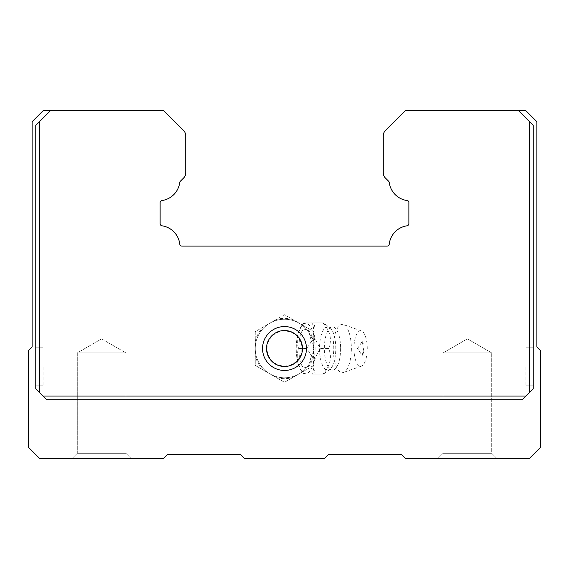 <?xml version="1.0" encoding="UTF-8"?>
<svg xmlns="http://www.w3.org/2000/svg" width="569" height="569" viewBox="0 0 569 569"><rect width="100%" height="100%" fill="white"/><g stroke="black" fill="none" stroke-linecap="round" stroke-linejoin="round"><path stroke-width="0.43" stroke-dasharray="2.85 2.13" d="M262.551 348.513A21.949 21.949 0 0 1 284.5 326.563A21.949 21.949 0 0 1 306.449 348.513A21.949 21.949 0 0 1 284.5 370.462A21.949 21.949 0 0 1 262.551 348.513A21.949 21.949 0 0 0 284.5 370.462A21.949 21.949 0 0 0 306.449 348.513A21.949 21.949 0 0 1 284.5 370.462A21.949 21.949 0 0 1 262.551 348.513A21.949 21.949 0 0 1 284.5 326.563A21.949 21.949 0 0 1 306.449 348.513A21.949 21.949 0 0 0 284.5 326.563A21.949 21.949 0 0 0 262.551 348.513M266.512 348.513A17.988 17.988 0 0 1 284.5 330.525A17.988 17.988 0 0 1 302.488 348.513A17.988 17.988 0 0 0 284.5 330.525A17.988 17.988 0 0 0 266.512 348.513A17.988 17.988 0 0 1 284.5 330.525A17.988 17.988 0 0 1 302.488 348.513A17.988 17.988 0 0 1 284.5 366.5A17.988 17.988 0 0 1 266.512 348.513A17.988 17.988 0 0 0 284.5 366.5A17.988 17.988 0 0 0 302.488 348.513A17.988 17.988 0 0 1 284.5 366.5A17.988 17.988 0 0 1 266.512 348.513M50.399 110.749L35.769 125.386L50.399 110.749L163.794 110.749L183.595 130.557A7.39 7.39 0 0 1 185.736 135.728L185.736 172.834A6.97 6.97 0 0 1 183.595 178.005L180.352 181.248A2.198 2.198 0 0 0 179.726 182.521A20.911 20.911 0 0 1 162.009 200.53A2.155 2.155 0 0 0 160.131 202.699L160.131 223.645A2.212 2.212 0 0 0 162.009 225.815A20.918 20.918 0 0 1 179.768 244.144A2.176 2.176 0 0 0 181.945 246.093L387.055 246.093A2.176 2.176 0 0 0 389.232 244.144A20.918 20.918 0 0 1 406.991 225.815A2.212 2.212 0 0 0 408.869 223.645L408.869 202.699A1.927 1.927 0 0 0 406.991 200.53A20.911 20.911 0 0 1 389.274 182.521A2.198 2.198 0 0 0 388.648 181.248L385.405 178.005A6.97 6.97 0 0 1 383.264 172.834L383.264 135.728A7.39 7.39 0 0 1 385.405 130.557L405.206 110.749L518.601 110.749L533.231 125.386L518.601 110.749L525.92 110.749L536.894 121.723L536.894 347.047L540.55 350.71L540.55 447.277L529.575 458.251L405.206 458.251L401.55 454.588L328.391 454.588L324.735 458.251L244.265 458.251L240.609 454.588L167.45 454.588L163.794 458.251L39.425 458.251L28.45 447.277L28.45 350.71L32.106 347.047L32.106 121.723L43.08 110.749L50.399 110.749L39.425 121.723L39.425 392.404L35.769 388.748L35.769 125.386L39.425 121.723M43.08 366.799L43.08 385.825L43.08 366.799M35.769 366.799L35.769 385.825L35.769 366.799M525.92 366.799L525.92 385.825L525.92 366.799M533.231 366.799L533.231 385.825L533.231 366.799M491.708 453.301L496.659 458.251L438.13 458.251L496.659 458.251L438.13 458.251L496.659 458.251L491.708 453.301L443.08 453.301L438.13 458.251L443.08 453.301L491.708 453.301L443.08 453.301L491.708 453.301L491.708 352.901L491.708 453.301M125.92 453.301L130.87 458.251L72.341 458.251L130.87 458.251L72.341 458.251L130.87 458.251L125.92 453.301L77.292 453.301L72.341 458.251L77.292 453.301L125.92 453.301L77.292 453.301L125.92 453.301L125.92 352.901L125.92 453.301M443.08 352.901L443.08 453.301L443.08 352.901L491.708 352.901L443.08 352.901L491.708 352.901L443.08 352.901L467.391 338.861L491.708 352.901L467.391 338.861L443.08 352.901L467.391 338.861L491.708 352.901L467.391 338.861L443.08 352.901L467.391 338.861L491.708 352.901L467.391 338.861L443.08 352.901M77.292 352.901L77.292 453.301L77.292 352.901L125.92 352.901L77.292 352.901L125.92 352.901L77.292 352.901L101.609 338.861L125.92 352.901L101.609 338.861L77.292 352.901M518.601 110.749L533.231 125.386L533.231 388.748L533.231 125.386L533.231 388.748L522.264 399.723L46.736 399.723L43.08 396.067L525.92 396.067M43.08 396.067L39.425 392.404M529.575 392.404L529.575 121.723M46.736 399.723L522.264 399.723L533.231 388.748L522.264 399.723L46.736 399.723L35.769 388.748L35.769 125.386L35.769 388.748L46.736 399.723M340.625 348.513A21.693 8.13 90 0 1 330.895 369.779A21.693 8.13 90 0 1 324.373 348.513A21.693 8.13 90 0 1 330.895 327.246A21.693 8.13 90 0 1 340.625 348.513M298.633 348.513L306.463 348.513C313.789 357.048 315.631 365.583 312.004 374.118L323.078 374.118C330.404 365.583 332.246 357.048 328.612 348.513L320.788 348.513C314.166 340.049 312.324 331.514 315.247 322.908L304.173 322.908C297.551 331.371 295.709 339.906 298.633 348.513C295.674 356.976 297.523 365.511 304.173 374.118L301.847 371.564A25.2 9.438 90 0 1 296.221 348.513A25.2 9.438 90 0 1 301.847 325.461A25.2 9.438 90 0 1 315.105 348.513A25.2 9.438 90 0 1 301.847 371.564M330.895 369.779L329.33 369.786A21.729 8.144 90 0 1 319.522 348.513A21.729 8.144 90 0 1 329.33 327.239A21.729 8.144 90 0 1 335.81 348.513A21.729 8.144 90 0 1 329.33 369.786L323.398 374.118L315.247 374.118C312.289 365.654 314.138 357.119 320.788 348.513M312.004 374.118L315.247 374.118M263.618 370.241L276.121 377.467A30.143 30.143 0 0 0 292.879 377.467L305.382 370.241A30.143 30.143 0 0 0 313.761 355.732L313.761 348.513L308.675 332.019C295.61 315.297 295.588 381.714 308.675 365.006L313.761 348.513A29.261 29.261 0 0 1 269.87 373.854A29.261 29.261 0 0 1 255.239 348.513L255.239 355.732A30.143 30.143 0 0 0 263.618 370.241L255.239 365.405L255.239 331.62L284.5 314.721L313.761 331.62L313.761 365.405L284.5 382.304L255.239 365.405L255.239 355.732M301.961 348.513A17.461 17.461 0 0 1 284.5 365.974A17.461 17.461 0 0 1 267.039 348.513A17.461 17.461 0 0 1 284.5 331.051A17.461 17.461 0 0 1 301.961 348.513M313.761 355.732L313.761 365.405L305.382 370.241M276.121 319.558L269.87 323.171A29.261 29.261 0 0 1 313.761 348.513L313.761 331.62L292.879 319.558A30.143 30.143 0 0 0 276.121 319.558L284.5 314.721L292.879 319.558M255.239 341.293L255.239 348.513A29.261 29.261 0 0 1 269.87 323.171L263.618 326.784A30.143 30.143 0 0 0 255.239 341.293L255.239 331.62L263.618 326.784M292.879 377.467L284.5 382.304L276.121 377.467M313.761 341.293A30.143 30.143 0 0 0 305.382 326.784M308.675 332.019A29.261 29.261 0 0 0 255.239 348.513A29.261 29.261 0 0 0 308.675 365.006A29.261 29.261 0 0 1 255.239 348.513A29.261 29.261 0 0 1 308.675 332.019M301.847 325.461L304.01 322.908L312.004 322.908C315.639 331.442 313.789 339.978 306.463 348.513M315.247 322.908L323.398 322.908L329.33 327.239L330.895 327.246M328.612 348.513C332.246 339.978 330.404 331.442 323.078 322.908L312.004 322.908M353.961 348.513A17.731 6.643 -90 0 0 361.479 366.095A17.731 6.643 -90 0 0 367.247 348.513A17.731 6.643 -90 0 0 361.479 330.93A17.731 6.643 -90 0 0 353.961 348.513M351.358 348.513A24.14 9.047 90 0 1 343.505 372.446A24.14 9.047 90 0 1 333.27 348.513A24.14 9.047 90 0 1 343.505 324.579A24.14 9.047 90 0 1 351.358 348.513M357.545 348.513L362.197 341.528L363.669 348.513L362.197 355.497L357.545 348.513M35.769 347.78L43.08 347.78L35.769 347.78M533.231 347.78L525.92 347.78L533.231 347.78M35.769 385.825L43.08 385.825L35.769 385.825M533.231 385.825L525.92 385.825L533.231 385.825M361.479 366.095L343.505 372.446M361.479 330.93L343.505 324.579M362.197 341.528C364.821 346.187 364.821 350.838 362.197 355.497"/><path stroke-width="0.85" d="M262.551 348.513A21.949 21.949 0 0 1 284.5 326.563A21.949 21.949 0 0 1 306.449 348.513A21.949 21.949 0 0 1 284.5 370.462A21.949 21.949 0 0 1 262.551 348.513M302.488 348.513A17.988 17.988 0 0 0 284.5 330.525A17.988 17.988 0 0 0 266.512 348.513A17.988 17.988 0 0 0 284.5 366.5A17.988 17.988 0 0 0 302.488 348.513M529.575 121.723L533.231 125.386L533.231 388.748L529.575 392.404L529.575 121.723L518.601 110.749L405.206 110.749L385.405 130.557A7.39 7.39 0 0 0 383.264 135.728L383.264 172.834A6.97 6.97 0 0 0 385.405 178.005L388.648 181.248A2.198 2.198 0 0 1 389.274 182.521A20.911 20.911 0 0 0 406.991 200.53A1.927 1.927 0 0 1 408.869 202.699L408.869 223.645A2.212 2.212 0 0 1 406.991 225.815A20.918 20.918 0 0 0 389.232 244.144A2.176 2.176 0 0 1 387.055 246.093L181.945 246.093A2.176 2.176 0 0 1 179.768 244.144A20.918 20.918 0 0 0 162.009 225.815A2.212 2.212 0 0 1 160.131 223.645L160.131 202.699A2.155 2.155 0 0 1 162.009 200.53A20.911 20.911 0 0 0 179.726 182.521A2.198 2.198 0 0 1 180.352 181.248L183.595 178.005A6.97 6.97 0 0 0 185.736 172.834L185.736 135.728A7.39 7.39 0 0 0 183.595 130.557L163.794 110.749L50.399 110.749L39.425 121.723L39.425 392.404L35.769 388.748L35.769 125.386L39.425 121.723M43.08 396.067L525.92 396.067L522.264 399.723L46.736 399.723L39.425 392.404M529.575 392.404L525.92 396.067M50.399 110.749L43.08 110.749L32.106 121.723L32.106 347.047L28.45 350.71L28.45 447.277L39.425 458.251L163.794 458.251L167.45 454.588L240.609 454.588L244.265 458.251L324.735 458.251L328.391 454.588L401.55 454.588L405.206 458.251L529.575 458.251L540.55 447.277L540.55 350.71L536.894 347.047L536.894 121.723L525.92 110.749L518.601 110.749"/></g></svg>

